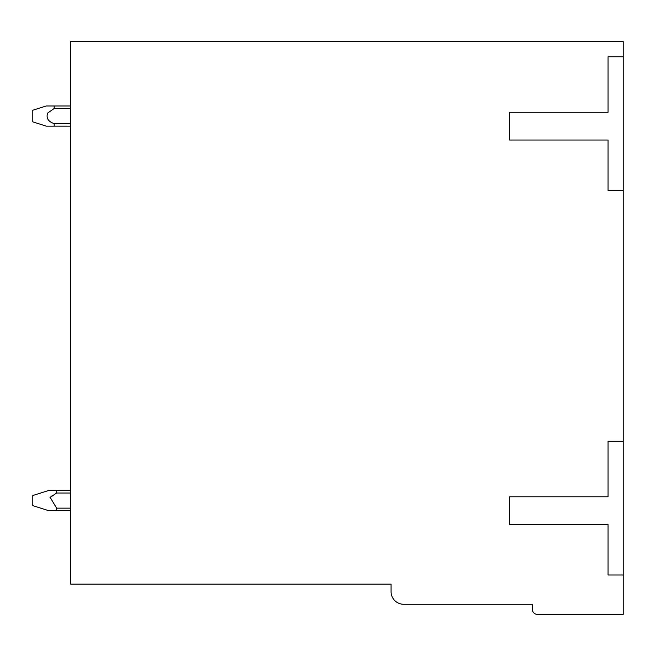 <?xml version="1.0" encoding="UTF-8"?>
<svg xmlns="http://www.w3.org/2000/svg" width="656" height="656" viewBox="0 0 656 656"><rect width="100%" height="100%" fill="white"/><g stroke="black" fill="none" stroke-linecap="round" stroke-linejoin="round"><path stroke-width="0.98" d="M623.2 56.769L623.2 41.631L70.643 41.631L70.643 584.094L391.074 584.094L391.074 591.663A12.612 12.612 0 0 0 403.694 604.274L532.369 604.274L532.369 609.326A5.043 5.043 0 0 0 537.412 614.369L623.2 614.369L623.2 56.769L608.063 56.769L608.063 112.274L509.663 112.274L509.663 140.031L608.063 140.031L608.063 190.494L623.2 190.494M623.2 441.283L608.063 441.283L608.063 496.797L509.663 496.797L509.663 524.546L608.063 524.546L608.063 575.009L623.2 575.009M70.643 510.671L56.588 510.671L56.588 508.146L50.192 497.396M50.922 496.69L52.759 495.28M53.39 126.157L46.412 126.157M54.161 105.969L70.643 105.969L54.194 105.969L70.643 105.969L54.194 105.969L70.643 105.969L54.194 105.969L70.643 105.969L54.194 105.969L54.194 108.494L47.626 113.086C46.01 118.088 48.2 121.598 54.194 123.615L54.194 126.149L70.643 126.157M54.194 126.157L46.289 126.157L32.8 121.86L32.8 110.241L46.24 105.969L54.186 105.969M47.626 113.086L54.194 108.494L70.643 108.494M70.643 123.631L54.194 123.631M56.572 510.671L48.642 510.671L32.8 505.628L32.8 495.534L48.675 490.483L56.588 490.483L56.588 493.009L70.643 493.009M56.588 508.146L70.643 508.146M56.588 490.483L70.643 490.483M49.979 497.625L56.588 493.009"/></g></svg>
